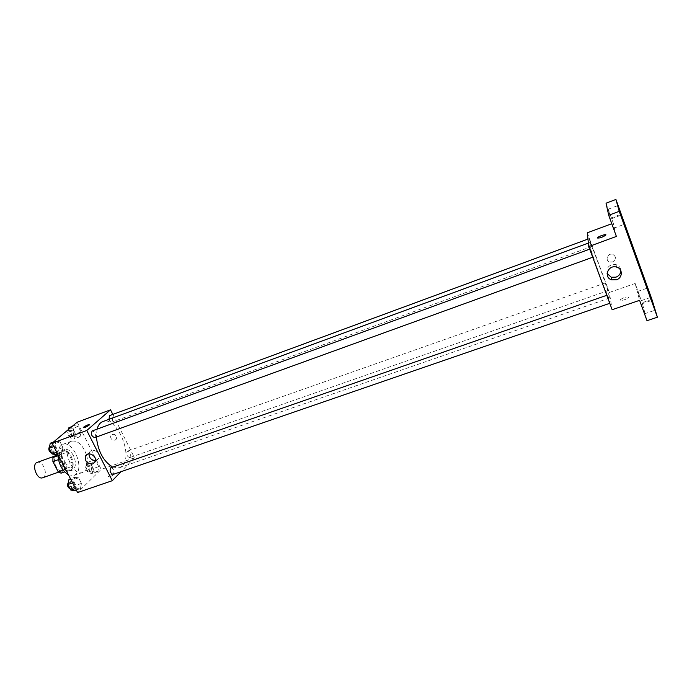 <?xml version="1.0" encoding="UTF-8"?>
<svg xmlns="http://www.w3.org/2000/svg" width="692" height="692" viewBox="0 0 692 692"><rect width="100%" height="100%" fill="white"/><g stroke="black" fill="none" stroke-linecap="round" stroke-linejoin="round"><path stroke-width="0.52" stroke-dasharray="3.46 2.59" d="M42.679 477.757L43.7 477.151C48.276 473.613 42.342 460.119 37.195 462.394M63.361 470.197C67.799 466.693 61.847 453.078 56.839 455.31C50.931 456.988 56.727 473.242 62.366 470.802L63.361 470.197M56.484 454.497L58.249 452.966L61.095 454.454L66.259 464.444L66.259 468.432L61.043 473.181M61.095 454.454L67.678 452.084L72.842 462.109L66.259 464.444M66.259 468.432L72.859 466.097L67.695 470.837L64.65 471.909M72.859 466.097L72.842 462.109M67.678 452.084L64.849 450.578L58.249 452.966M67.695 470.837L64.84 469.384L59.573 459.22L59.59 455.172L64.849 450.578M71.172 456.288C74.217 463.571 73.784 468.493 69.892 471.062C62.453 474.297 54.685 452.551 62.496 450.345C65.636 449.627 68.525 451.599 71.172 456.288M73.369 455.5C70.731 450.812 67.842 448.823 64.711 449.549C56.926 451.746 64.693 473.51 72.106 470.275L73.43 469.47C76.077 466.166 76.051 461.512 73.369 455.5M59.573 459.22L58.439 459.626M64.84 469.384L63.067 470.015M59.59 455.172L57.894 455.786M68.465 474.868L73.862 475.491L75.895 474.245C84.554 467.126 72.677 440 62.764 444.394C59.624 445.726 57.99 449.047 57.851 454.384M86.474 454.86C82.72 444.844 77.772 440.276 71.657 441.159C60.117 444.385 71.83 477.177 82.798 472.368L84.796 471.131C87.884 467.645 88.472 462.308 86.552 455.111M74.407 425.649L78.213 426.393L81.016 431.894L80.047 436.704L76.241 436.021L73.395 430.467L74.407 425.649L78.213 426.393L81.016 431.894L80.047 436.704L76.241 436.021L73.395 430.467L74.407 425.649L71.977 426.549M55.948 441.124L60.005 441.807L62.937 447.49L61.856 452.559L57.791 451.937L54.824 446.202L55.948 441.124L60.005 441.807L62.937 447.49L61.856 452.559L57.791 451.937L54.824 446.202L55.948 441.124L53.448 442.041M77.175 422.207L101.214 469.401L77.625 492.548M92.287 460.682L95.963 461.218L98.722 466.633L97.831 471.555L94.155 471.062L91.361 465.604L92.287 460.682L95.963 461.218L98.722 466.633L97.831 471.555L94.155 471.062L91.361 465.604L92.287 460.682L86.794 462.619L90.496 463.147L93.256 468.545L92.339 473.458L88.637 472.991L85.851 467.541L86.794 462.619M74.658 477.333L78.568 477.8L81.457 483.388L80.462 488.561L76.544 488.154L73.62 482.514L74.658 477.333L78.568 477.8L81.457 483.388L80.462 488.561L76.544 488.154L73.62 482.514L74.658 477.333L70.489 478.786M112.822 414.422L134.507 457.801L101.214 469.401M115.106 440.164L116.507 438.927C116.265 434.429 114.344 433.244 110.737 435.38C110.253 438.659 111.706 440.259 115.106 440.164L116.507 438.927C116.265 434.429 114.344 433.244 110.737 435.38C110.253 438.667 111.706 440.259 115.106 440.164M112.545 467.083L119.301 467.801L122.164 465.95C133.798 455.578 116.42 415.494 102.805 421.584M97.062 429.144L96.378 437.033M134.507 457.801L121.048 471.676M94.666 437.655L95.029 437.43C96.024 434.083 95.081 431.912 92.192 430.926M108.99 419.309C109.812 421.341 110.798 422.276 111.948 422.103L112.277 421.904C113.168 418.712 112.26 416.619 109.535 415.632M130.035 457.377C130.883 454.186 130.01 452.118 127.415 451.158C126.013 454.064 126.757 456.218 129.655 457.628L130.035 457.377M110.902 467.654C113.99 469.098 114.751 471.338 113.194 474.383M114.275 474.305L114.561 473.925C113.116 473.432 111.005 474.349 108.237 476.676C109.172 477.298 111.187 476.511 114.275 474.305L114.561 473.925C113.116 473.432 111.005 474.349 108.237 476.676C109.172 477.298 111.187 476.511 114.275 474.305M89.692 424.542L89.649 424.75C87.313 426.575 85.168 427.578 83.213 427.743M88.983 453.874L89.424 452.464C91.958 447.006 101.724 453.009 98.878 458.286L95.461 460.561M609.315 297.067C608.406 289.784 590.657 241.006 589.497 242.658C587.162 241.62 608.138 300.389 609.289 298.105L609.315 297.067M607.291 295.276L610.154 303.183L607.291 295.276M591.85 246.343L589.056 238.671L591.85 246.343M608.173 290.493L605.431 282.924L608.173 290.493M593.113 256.983L590.189 248.964L593.113 256.983M587.3 232.806L609.341 292.448L612.143 309.722M606.036 203.197L613.285 223.161L611.771 223.715M651.916 299.368L642.141 302.698L646.994 320.69M609.341 292.448L635.161 283.46L642.141 302.698M612.662 261.939C616.434 259.275 616.442 256.741 612.697 254.336C607.628 252.684 604.652 260.633 609.799 262.017L612.662 261.939C616.434 259.275 616.442 256.741 612.697 254.345C607.628 252.684 604.652 260.633 609.799 262.017L612.662 261.939M616.39 236.439L613.285 223.161M635.161 283.46L639.598 300.328M628.647 297.171C626.286 296.6 623.527 297.448 620.369 299.697C618.908 301.608 627.471 299.359 628.535 297.543L628.647 297.171C626.277 296.6 623.518 297.439 620.369 299.697C618.908 301.608 627.471 299.359 628.535 297.543L628.647 297.171M605.872 234.847L605.742 235.193C602.542 237.269 599.774 238.212 597.438 238.022M607.109 273.478C606.33 267.233 609.306 264.275 616.053 264.603C619.055 265.624 620.655 267.64 620.836 270.659M609.955 214.918L608.052 209.278L609.955 214.918M612.091 224.294L610.084 218.352L612.091 224.294M639.841 297.283L637.851 291.384L639.841 297.283M643.309 310.258L641.216 304.03L643.309 310.258M69.001 479.305L72.937 479.755L75.826 485.334L74.805 490.498M73.473 487.938C74.537 484.608 73.637 482.497 70.774 481.606C69.079 484.659 69.823 486.865 73.015 488.223L73.473 487.938M78.568 477.8L72.937 479.755M81.457 483.388L75.826 485.334M80.462 488.561L76.293 489.988M76.544 488.154L75.523 488.5M73.62 482.514L72.608 482.869M70.325 489.062L71.224 488.716C72.288 485.377 71.388 483.276 68.525 482.385L68.352 482.462M50.282 443.2L54.365 443.866L57.306 449.541L56.19 454.601M54.841 451.988C55.957 448.65 55.014 446.522 52.012 445.605C50.352 448.71 51.165 450.916 54.452 452.222L54.841 451.988M60.005 441.807L54.365 443.866M62.937 447.49L57.306 449.541M61.856 452.559L57.687 454.064M57.791 451.937L56.779 452.308M54.824 446.202L53.803 446.565M51.649 453.104L52.583 452.81C53.708 449.463 52.765 447.335 49.763 446.427L49.53 446.548M91.076 470.975C92.036 467.792 91.162 465.759 88.464 464.868C86.924 467.783 87.659 469.903 90.669 471.235L91.076 470.975M95.963 461.218L90.496 463.147M98.722 466.633L93.256 468.545M97.831 471.555L92.339 473.458M94.155 471.062L88.637 472.991M91.361 465.604L85.851 467.541M88.879 471.745C89.848 468.562 88.983 466.529 86.275 465.638C84.727 468.553 85.462 470.672 88.472 471.996L88.879 471.745M68.906 427.682L72.738 428.417L75.54 433.901L74.554 438.711L70.722 438.036L67.877 432.5L68.534 429.429M73.257 436.185C74.269 432.993 73.361 430.943 70.532 430.026C69.036 432.993 69.823 435.112 72.919 436.392L73.257 436.185M78.213 426.393L72.738 428.417M81.016 431.894L75.54 433.901M80.047 436.704L74.554 438.711M76.241 436.021L70.722 438.036M73.395 430.467L67.877 432.5M71.068 436.989C72.089 433.798 71.181 431.747 68.344 430.839C66.83 433.798 67.626 435.917 70.722 437.188L71.068 436.989M58.664 472.108L62.366 470.802M54.616 456.114L56.839 455.31M64.711 449.549L62.496 450.345M72.106 470.275L69.892 471.062M71.657 441.159L62.764 444.394M82.798 472.368L73.862 475.491M89.424 452.464L87.512 454.22M98.878 458.286L95.072 461.91M589.497 242.658L588.382 243.074M609.289 298.105L119.301 467.801M606.798 295.302L607.291 295.129M589.056 238.671L587.958 239.069M591.842 246.438L111.948 422.103M605.431 282.924L127.415 451.158M608.164 290.623L129.655 457.628M590.189 248.964L589.696 249.146M616.053 264.603L616.563 267.095M611.443 218.741L621.399 215.03M608.052 209.278L617.999 205.533M641.164 300.674L651.034 297.3M637.851 291.384L647.712 287.984M644.667 313.744L655.004 310.258M641.216 304.03L651.535 300.51M613.631 228.248L624.063 224.398M610.084 218.352L620.508 214.459M70.774 481.606L68.525 482.385M73.015 488.223L70.766 489.002M52.012 445.605L49.763 446.427M54.452 452.222L52.194 453.035M88.464 464.868L86.275 465.638M90.669 471.235L88.472 471.996M70.532 430.026L68.344 430.839M72.919 436.392L70.722 437.188"/><path stroke-width="1.04" d="M54.616 456.114L37.195 462.394C31.149 464.124 36.901 480.248 42.679 477.757L58.664 472.108M63.067 470.015L58.18 471.745L52.903 461.607L52.929 457.568L56.484 454.497M58.18 471.745L61.043 473.181L64.65 471.909M58.439 459.626L52.903 461.607M57.894 455.786L52.929 457.568M57.851 454.384C58.509 463.848 62.046 470.681 68.465 474.868M121.048 471.676L112.294 480.689L77.625 492.548L52.064 443.2L77.175 422.207L110.521 409.82L112.822 414.422M588.382 243.074L102.805 421.584C100.063 422.639 98.152 425.156 97.062 429.144M96.378 437.033C98.022 451.288 103.411 461.304 112.545 467.083M112.294 480.689L86.785 430.476L110.521 409.82M589.696 249.146L92.192 430.926C90.669 434.022 91.5 436.263 94.666 437.655L592.698 257.242M587.958 239.069L109.535 415.632L108.99 419.309M609.764 303.312L113.194 474.383C110.435 473.414 109.535 471.261 110.486 467.922L606.798 295.302M86.785 430.476L52.064 443.2M92.78 463.96C87.175 464.064 84.761 461.426 85.54 456.045C88.083 450.553 97.927 456.608 95.072 461.91L92.78 463.96M83.213 427.743L83.585 427.198C86.794 425.122 88.81 424.308 89.649 424.741C86.742 426.886 84.614 427.82 83.256 427.544L83.585 427.198C86.232 425.416 88.273 424.533 89.692 424.542M95.461 460.561C91.318 460.189 89.156 457.966 88.983 453.874M657.4 317.213L619.228 211.32L615.923 199.452L651.916 299.368L657.4 317.213L646.994 320.69L639.598 300.328L612.143 309.722L588.745 246.568L587.3 232.806L611.771 223.715M615.923 199.452L606.036 203.197L608.701 215.264L619.228 211.32M588.745 246.568L616.39 236.439L608.701 215.264M616.529 279.758L611.702 279.845C603.164 277.492 608.104 264.387 616.563 267.095C622.895 268.574 622.835 277.855 616.529 279.758M597.438 238.022L597.568 237.676C598.718 236.119 607.299 233.498 605.742 235.185C602.438 237.313 599.67 238.247 597.43 237.987L597.568 237.685C600.742 235.609 603.51 234.657 605.872 234.847M620.836 270.659C620.672 273.738 619.063 275.9 616.018 277.155L611.235 277.241L607.109 273.478M622.013 218.456L624.063 224.398L622.013 218.456M652.859 304.03L655.004 310.258L652.859 304.03M648.992 291.401L651.034 297.3L648.992 291.401M619.452 209.391L621.399 215.03L619.452 209.391M76.293 489.988L74.805 490.498L70.861 490.109L67.946 484.487L69.001 479.305L70.489 478.786M75.523 488.5L70.861 490.109M72.608 482.869L67.946 484.487M68.352 482.462C66.847 485.153 67.505 487.35 70.325 489.062M57.687 454.064L56.19 454.601L52.108 453.995L49.132 448.269L50.282 443.2L53.448 442.041M56.779 452.308L52.108 453.995M53.803 446.565L49.132 448.269M49.53 446.548C48.129 449.22 48.838 451.409 51.649 453.104M68.534 429.429L68.906 427.682L71.977 426.549M87.512 454.22L85.54 456.045M611.235 277.241L611.702 279.845"/></g></svg>
